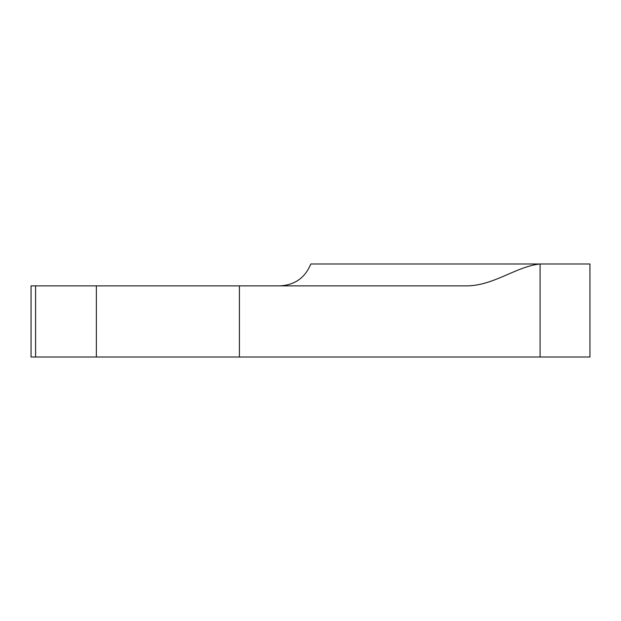 <?xml version="1.0" encoding="UTF-8"?>
<svg xmlns="http://www.w3.org/2000/svg" width="621" height="621" viewBox="0 0 621 621"><rect width="100%" height="100%" fill="white"/><g stroke="black" fill="none" stroke-linecap="round" stroke-linejoin="round"><path stroke-width="0.93" d="M35.583 285.87L35.583 357.021L31.05 357.021L31.05 285.87L465.036 285.87C492.934 286.498 515.694 266.502 540.091 263.979L589.95 263.979L589.95 357.021L96.348 357.021L96.348 285.87M35.583 357.021L96.348 357.021M279.854 285.87C294.796 285.101 305.113 277.804 310.818 263.979L540.091 263.979L540.091 357.021M239.403 357.021L239.403 285.87"/></g></svg>
